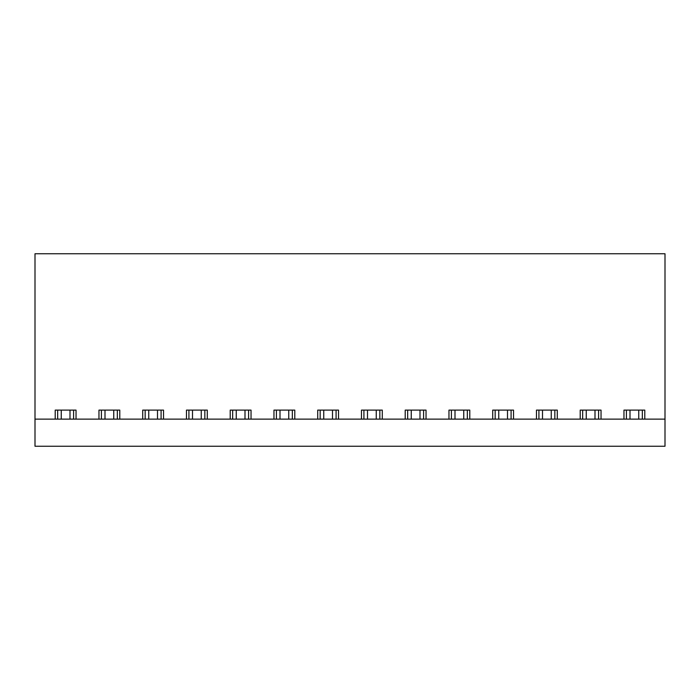 <?xml version="1.0" encoding="UTF-8"?>
<svg xmlns="http://www.w3.org/2000/svg" width="700" height="700" viewBox="0 0 700 700"><rect width="100%" height="100%" fill="white"/><g stroke="black" fill="none" stroke-linecap="round" stroke-linejoin="round"><path stroke-width="1.05" d="M73.587 419.125L73.587 410.113M76.038 419.125L76.038 410.113L55.212 410.113L55.212 419.125M57.663 419.125L57.663 410.113M35 419.125L35 446.25L665 446.25L665 253.75L35 253.75L35 419.125L665 419.125M98.962 419.125L98.962 410.113L119.788 410.113L119.788 419.125M142.713 419.125L142.713 410.113L163.537 410.113L163.537 419.125M186.463 419.125L186.463 410.113L207.287 410.113L207.287 419.125M230.213 419.125L230.213 410.113L251.037 410.113L251.037 419.125M273.963 419.125L273.963 410.113L294.787 410.113L294.787 419.125M317.713 419.125L317.713 410.113L338.537 410.113L338.537 419.125M361.463 419.125L361.463 410.113L382.287 410.113L382.287 419.125M405.213 419.125L405.213 410.113L426.037 410.113L426.037 419.125M448.963 419.125L448.963 410.113L469.787 410.113L469.787 419.125M492.713 419.125L492.713 410.113L513.538 410.113L513.538 419.125M536.462 419.125L536.462 410.113L557.288 410.113L557.288 419.125M580.212 419.125L580.212 410.113L601.038 410.113L601.038 419.125M623.962 419.125L623.962 410.113L644.788 410.113L644.788 419.125M626.413 419.125L626.413 410.113M642.337 419.125L642.337 410.113M117.337 419.125L117.337 410.113M101.413 419.125L101.413 410.113M161.088 419.125L161.088 410.113M145.162 419.125L145.162 410.113M204.838 419.125L204.838 410.113M188.912 419.125L188.912 410.113M248.588 419.125L248.588 410.113M232.662 419.125L232.662 410.113M292.338 419.125L292.338 410.113M276.412 419.125L276.412 410.113M336.088 419.125L336.088 410.113M320.162 419.125L320.162 410.113M379.838 419.125L379.838 410.113M363.912 419.125L363.912 410.113M423.588 419.125L423.588 410.113M407.662 419.125L407.662 410.113M467.338 419.125L467.338 410.113M451.412 419.125L451.412 410.113M511.088 419.125L511.088 410.113M495.162 419.125L495.162 410.113M554.837 419.125L554.837 410.113M538.913 419.125L538.913 410.113M598.587 419.125L598.587 410.113M582.663 419.125L582.663 410.113M70 410.113L70 419.125M61.25 410.113L61.25 419.125M113.75 410.113L113.75 419.125M105 410.113L105 419.125M157.5 410.113L157.5 419.125M148.75 410.113L148.75 419.125M201.25 410.113L201.25 419.125M192.5 410.113L192.5 419.125M245 410.113L245 419.125M236.25 410.113L236.25 419.125M288.75 410.113L288.75 419.125M280 410.113L280 419.125M332.5 410.113L332.5 419.125M323.75 410.113L323.75 419.125M376.25 410.113L376.25 419.125M367.5 410.113L367.5 419.125M420 410.113L420 419.125M411.25 410.113L411.25 419.125M463.75 410.113L463.75 419.125M455 410.113L455 419.125M507.5 410.113L507.5 419.125M498.75 410.113L498.75 419.125M551.25 410.113L551.25 419.125M542.5 410.113L542.5 419.125M595 410.113L595 419.125M586.25 410.113L586.25 419.125M638.75 410.113L638.75 419.125M630 410.113L630 419.125"/></g></svg>
